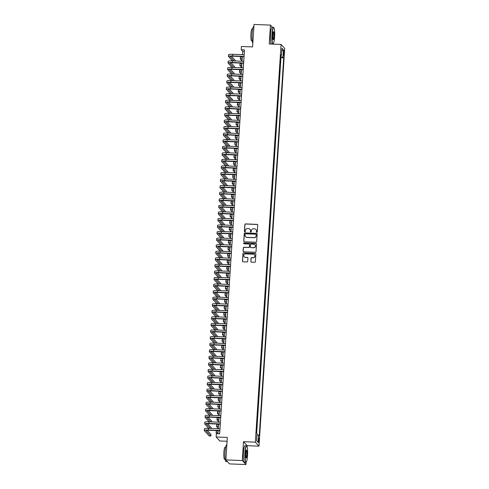 <?xml version="1.0" encoding="UTF-8"?>
<svg xmlns="http://www.w3.org/2000/svg" width="489" height="489" viewBox="0 0 489 489"><rect width="100%" height="100%" fill="white"/><g stroke="black" fill="none" stroke-linecap="round" stroke-linejoin="round"><path stroke-width="0.73" d="M256.817 232.318A0.458 0.446 -42.4 0 0 257.3 231.884L257.74 225.038A0.654 0.636 -42.4 0 0 257.135 224.372L245.533 223.907A0.654 0.636 -42.4 0 0 244.842 224.524L244.402 231.37A0.458 0.446 -42.4 0 0 244.824 231.841A0.458 0.446 -42.4 0 0 245.307 231.407L245.362 230.521A2.09 2.042 -42.4 0 1 247.556 228.54L248.528 228.583A2.09 2.042 -42.4 0 1 250.454 230.722L250.399 231.609A0.458 0.446 -42.4 0 0 250.82 232.079A0.458 0.446 -42.4 0 0 251.303 231.645L251.358 230.759A2.09 2.042 -42.4 0 1 253.553 228.779L254.524 228.821A2.09 2.042 -42.4 0 1 256.45 230.961L256.395 231.847A0.458 0.446 -42.4 0 0 256.817 232.318M259.091 440.632A2.127 0.336 92.3 0 0 258.858 438.156A2.127 0.336 92.3 0 0 258.461 439.941A2.127 0.336 92.3 0 0 258.693 442.417A2.127 0.336 92.3 0 0 259.091 440.632M250.826 261.481A0.654 0.636 -42.4 0 0 251.432 262.153L254.683 262.281A0.654 0.636 -42.4 0 0 255.374 261.664L255.863 254.06A0.654 0.636 -42.4 0 0 255.258 253.394L243.656 252.929A0.654 0.636 -42.4 0 0 242.966 253.546L242.477 261.15A0.654 0.636 -42.4 0 0 243.082 261.817L247.012 261.976A0.654 0.636 -42.4 0 0 247.697 261.358L247.911 258.106A0.654 0.636 -42.4 0 0 247.306 257.434L245.356 257.355A1.748 1.705 -42.4 0 1 243.913 254.916A1.748 1.705 -42.4 0 1 245.576 253.907L253.223 254.213A1.748 1.705 -42.4 0 1 254.659 256.658A1.748 1.705 -42.4 0 1 252.996 257.66L251.725 257.611A0.654 0.636 -42.4 0 0 251.034 258.229L250.924 261.591A0.654 0.636 -42.4 0 0 251.04 262M272.501 27.341L270.46 25.104L254.042 24.45L252.587 46.926L241.419 46.486L241.205 49.762L244.488 49.896L219.665 433.822L216.376 433.694L216.169 436.977L219.818 440.974L227.085 441.261M247.116 446.628L247.177 445.681L243.522 441.683L242.306 460.552L225.881 459.898L227.336 437.423L216.169 436.977M243.522 441.683L255.35 442.154L281.065 44.444L284.72 48.442L258.999 446.151L255.35 442.154M270.46 25.104L269.243 43.973L281.065 44.444M255.979 242.244A0.654 0.636 -42.4 0 0 256.67 241.627L257.159 234.029A0.654 0.636 -42.4 0 0 256.554 233.357L244.952 232.892A0.654 0.636 -42.4 0 0 244.262 233.516L243.773 241.114A0.654 0.636 -42.4 0 0 244.378 241.786L255.979 242.244M256.511 244.042L256.022 251.646A0.654 0.636 -42.4 0 1 255.331 252.263L243.73 251.804A0.654 0.636 -42.4 0 1 243.125 251.132L243.333 247.88A0.654 0.636 -42.4 0 1 244.023 247.263L248.73 247.446A0.654 0.636 -42.4 0 0 249.414 246.829L249.555 244.671A0.654 0.636 -42.4 0 0 248.95 243.999L244.048 243.809A0.458 0.446 -42.4 0 1 243.675 243.167A0.458 0.446 -42.4 0 1 244.109 242.905L255.906 243.375A0.654 0.636 -42.4 0 1 256.511 244.042M242.306 460.552L245.955 464.55L229.53 463.896L225.881 459.898M283.559 52.017L283.461 53.46A2.066 0.324 92.3 0 0 283.687 55.862A2.066 0.324 92.3 0 0 284.072 54.132L284.17 52.69A2.066 0.324 92.3 0 0 283.944 50.294A2.066 0.324 92.3 0 0 283.559 52.017M256.969 434.849L258.559 435.131L259.249 435.888L283.699 57.867L283.003 57.109L280.686 56.693M258.559 435.131L258.094 442.349L256.591 440.705L257.061 433.486L256.37 432.734L280.814 54.707L281.505 55.465L281.97 48.246L283.473 49.89L283.003 57.109M256.67 433.058L280.937 57.757L280.637 57.427M273.143 44.126L273.162 43.814M247.177 445.681L258.999 446.151M245.955 464.55L246.108 462.197M241.205 49.762L242.685 51.388L242.471 54.682M242.348 56.583L242.049 61.247M241.927 63.148L241.627 67.806M241.499 69.707L241.199 74.371M241.077 76.272L240.777 80.936M240.655 82.837L240.35 87.494M240.227 89.395L239.928 94.059M239.806 95.96L239.5 100.624M239.378 102.525L239.078 107.183M238.956 109.084L238.656 113.748M238.528 115.648L238.229 120.312M238.106 122.213L237.807 126.871M237.685 128.772L237.379 133.436M237.257 135.337L236.957 140.001M236.835 141.902L236.529 146.566M236.407 148.46L236.108 153.124M235.985 155.025L235.686 159.689M235.557 161.59L235.258 166.254M235.136 168.149L234.836 172.813M234.714 174.714L234.408 179.377M234.286 181.278L233.986 185.942M233.864 187.843L233.559 192.501M233.436 194.402L233.137 199.066M233.015 200.967L232.709 205.631M232.587 207.532L232.287 212.189M232.165 214.09L231.865 218.754M231.743 220.655L231.438 225.319M231.315 227.22L231.016 231.878M230.894 233.779L230.588 238.443M230.466 240.343L230.166 245.007M230.044 246.908L229.738 251.566M229.616 253.467L229.317 258.131M229.194 260.032L228.895 264.696M228.766 266.597L228.467 271.261M228.345 273.155L228.045 277.819M227.923 279.72L227.617 284.384M227.495 286.285L227.196 290.949M227.073 292.844L226.768 297.508M226.645 299.409L226.346 304.072M226.224 305.973L225.924 310.637M225.796 312.538L225.496 317.196M225.374 319.097L225.074 323.761M224.952 325.662L224.647 330.326M224.524 332.227L224.225 336.884M224.103 338.785L223.797 343.449M223.675 345.35L223.375 350.014M223.253 351.915L222.953 356.573M222.825 358.474L222.526 363.138M222.403 365.038L222.104 369.702M221.982 371.603L221.676 376.261M221.554 378.162L221.254 382.826M221.132 384.727L220.826 389.391M220.704 391.292L220.405 395.956M220.282 397.85L219.983 402.514M219.854 404.415L219.555 409.079M219.433 410.98L219.133 415.644M219.011 417.539L218.705 422.203M218.583 424.104L218.283 428.767M218.161 430.668L217.96 433.755M244.39 51.455L242.685 51.388M280.937 57.757L283.699 57.867M280.759 55.575L281.505 55.465M281.792 50.984L283.473 49.89M258.094 442.349L256.597 440.687M256.56 232.226A0.458 0.446 -42.4 0 1 256.493 231.957L256.554 231.071A2.09 2.042 -42.4 0 0 255.979 229.524M249.983 229.286A2.09 2.042 -42.4 0 1 250.557 230.832L250.496 231.719A0.458 0.446 -42.4 0 0 250.564 231.988M257.624 224.628A0.654 0.636 -42.4 0 0 257.238 224.482L245.631 224.017A0.654 0.636 -42.4 0 0 244.946 224.634L244.5 231.48A0.458 0.446 -42.4 0 0 244.567 231.749M257.043 233.62A0.654 0.636 -42.4 0 0 256.658 233.467L245.05 233.002A0.654 0.636 -42.4 0 0 244.359 233.62L243.87 241.224A0.654 0.636 -42.4 0 0 243.987 241.633M256.212 234.702A0.458 0.446 -42.4 0 0 255.79 234.231L245.6 233.828A0.458 0.446 -42.4 0 0 245.117 234.255L245.062 235.191A2.09 2.042 -42.4 0 0 246.988 237.336L253.956 237.611A2.09 2.042 -42.4 0 0 256.15 235.637L256.309 234.806A0.458 0.446 -42.4 0 0 256.144 234.433M245.631 236.737A2.09 2.042 -42.4 0 0 247.092 237.446L246.988 237.336M256.309 234.806L256.248 235.741A2.09 2.042 -42.4 0 1 254.054 237.721L247.092 237.446M249.439 244.262A0.654 0.636 -42.4 0 1 249.653 244.781L249.512 246.939A0.654 0.636 -42.4 0 1 248.828 247.556L244.121 247.367A0.654 0.636 -42.4 0 0 243.43 247.984L243.222 251.242A0.654 0.636 -42.4 0 0 243.339 251.652M256.395 243.632A0.654 0.636 -42.4 0 0 256.01 243.485L244.207 243.015A0.458 0.446 -42.4 0 0 243.797 243.711M253.614 247.642A1.748 1.705 -42.4 0 0 255.013 244.738A1.748 1.705 -42.4 0 0 253.834 244.194L251.144 244.09A0.654 0.636 -42.4 0 0 250.46 244.708L250.319 246.866A0.654 0.636 -42.4 0 0 250.918 247.538L253.712 247.752A1.748 1.705 -42.4 0 0 255.062 244.793M250.533 247.385A0.654 0.636 -42.4 0 0 251.022 247.642L250.918 247.538M253.712 247.752L251.022 247.642M254.445 254.812A1.748 1.705 -42.4 0 1 253.094 257.77L251.823 257.715A0.654 0.636 -42.4 0 0 251.138 258.339L250.924 261.591M244.225 256.866A1.748 1.705 -42.4 0 0 245.454 257.465L245.356 257.355M247.795 257.697A0.654 0.636 -42.4 0 0 247.403 257.544L245.454 257.465M255.747 253.65A0.654 0.636 -42.4 0 0 255.362 253.498L243.754 253.039A0.654 0.636 -42.4 0 0 243.064 253.657L242.575 261.254A0.654 0.636 -42.4 0 0 242.691 261.664M242.202 58.918A3.325 0.513 -176.3 0 0 241.963 59.09A3.325 0.513 -176.3 0 0 242 59.169L242.171 59.358M242.067 60.978L240.356 59.108A4.994 0.77 3.7 0 1 240.301 58.98A4.994 0.77 3.7 0 1 242.226 58.497M240.301 58.98L240.405 57.341A4.994 0.77 3.7 0 1 242.33 56.858M232.464 60.862L228.528 56.553A4.994 0.77 3.7 0 1 228.473 56.424L228.577 54.786A4.994 0.77 3.7 0 1 232.819 54.297L244.176 54.75M228.473 56.424A4.994 0.77 3.7 0 1 232.715 55.935L244.072 56.388M244.054 56.651L232.96 56.211A3.325 0.513 -176.3 0 0 230.136 56.535A3.325 0.513 -176.3 0 0 230.172 56.62L234.109 60.929M235.117 60.966L235.154 60.318L231.407 56.217M274.58 37.017A8.124 1.271 92.3 0 0 273.901 27.696A8.124 1.271 92.3 0 0 272.177 34.383A8.124 1.271 92.3 0 0 273.259 43.723A8.124 1.271 92.3 0 0 274.58 37.017M273.259 43.723L273.058 43.912A8.319 1.302 -87.7 0 1 272.85 44.004A8.319 1.302 -87.7 0 1 271.945 34.34A8.319 1.302 -87.7 0 1 273.51 27.378A8.319 1.302 -87.7 0 1 273.712 27.494L273.901 27.696M273.981 36.357A4.059 0.636 -87.7 0 1 273.119 39.701A4.059 0.636 -87.7 0 1 272.776 35.043A4.059 0.636 -87.7 0 1 273.437 31.693A4.059 0.636 -87.7 0 1 273.981 36.357M273.027 39.548A3.863 0.605 92.3 0 0 273.754 36.32A3.863 0.605 92.3 0 0 273.333 31.834M252.831 43.124A8.319 1.302 -87.7 0 1 252.11 33.552A8.319 1.302 -87.7 0 1 253.675 26.589L253.901 26.595M252.202 40.85L251.59 40.825A5.99 0.935 -87.7 0 1 250.943 33.869A5.99 0.935 -87.7 0 1 252.067 28.857L252.679 28.882M272.85 44.004L271.407 43.949A8.319 1.302 -87.7 0 1 270.503 34.285A8.319 1.302 -87.7 0 1 272.067 27.323L273.51 27.378M247.526 455.406A8.124 1.271 92.3 0 0 246.841 446.078A8.124 1.271 92.3 0 0 245.117 452.765A8.124 1.271 92.3 0 0 246.205 462.105A8.124 1.271 92.3 0 0 247.526 455.406M246.205 462.105L246.004 462.294A8.319 1.302 -87.7 0 1 245.796 462.392A8.319 1.302 -87.7 0 1 244.891 452.728A8.319 1.302 -87.7 0 1 246.456 445.76A8.319 1.302 -87.7 0 1 246.658 445.876L246.841 446.078M246.927 454.746A4.059 0.636 -87.7 0 1 246.065 458.089A4.059 0.636 -87.7 0 1 245.722 453.425A4.059 0.636 -87.7 0 1 246.383 450.076A4.059 0.636 -87.7 0 1 246.927 454.746M245.973 457.936A3.863 0.605 92.3 0 0 246.701 454.703A3.863 0.605 92.3 0 0 246.279 450.222M227.489 461.659L225.955 461.598A8.319 1.302 -87.7 0 1 225.056 451.934A8.319 1.302 -87.7 0 1 226.621 444.972L226.847 444.984M225.148 459.238L224.537 459.214A5.99 0.935 -87.7 0 1 223.889 452.252A5.99 0.935 -87.7 0 1 225.013 447.239L225.625 447.264M245.796 462.392L244.347 462.331A8.319 1.302 -87.7 0 1 243.449 452.667A8.319 1.302 -87.7 0 1 245.013 445.705L246.456 445.76M241.774 65.477A3.325 0.513 -176.3 0 0 241.535 65.648A3.325 0.513 -176.3 0 0 241.572 65.734L241.743 65.923M241.639 67.543L239.934 65.667A4.994 0.77 3.7 0 1 239.879 65.544A4.994 0.77 3.7 0 1 241.804 65.061M239.879 65.544L239.983 63.9A4.994 0.77 3.7 0 1 241.908 63.423M241.352 72.042A3.325 0.513 -176.3 0 0 241.114 72.213A3.325 0.513 -176.3 0 0 241.15 72.299L241.321 72.488M241.218 74.102L239.506 72.231A4.994 0.77 3.7 0 1 239.451 72.103A4.994 0.77 3.7 0 1 241.377 71.626M239.451 72.103L239.555 70.465A4.994 0.77 3.7 0 1 241.487 69.982M240.924 78.607A3.325 0.513 -176.3 0 0 240.686 78.778A3.325 0.513 -176.3 0 0 240.722 78.857L240.9 79.047M240.796 80.667L239.084 78.796A4.994 0.77 3.7 0 1 239.029 78.668A4.994 0.77 3.7 0 1 240.955 78.191M239.029 78.668L239.133 77.03A4.994 0.77 3.7 0 1 241.059 76.547M240.502 85.165A3.325 0.513 -176.3 0 0 240.264 85.337A3.325 0.513 -176.3 0 0 240.301 85.422L240.472 85.612M240.368 87.231L238.656 85.355A4.994 0.77 3.7 0 1 238.601 85.233A4.994 0.77 3.7 0 1 240.527 84.75M238.601 85.233L238.711 83.588A4.994 0.77 3.7 0 1 240.637 83.112M232.043 67.427L228.106 63.118A4.994 0.77 3.7 0 1 228.051 62.989L228.155 61.351A4.994 0.77 3.7 0 1 232.397 60.862L243.754 61.314M228.051 62.989A4.994 0.77 3.7 0 1 232.293 62.5L243.644 62.953M243.632 63.215L232.538 62.769A3.325 0.513 -176.3 0 0 229.708 63.099A3.325 0.513 -176.3 0 0 229.744 63.179L233.681 67.494M234.689 67.531L234.732 66.883L230.979 62.775M231.615 73.992L227.678 69.676A4.994 0.77 3.7 0 1 227.623 69.554L227.727 67.91A4.994 0.77 3.7 0 1 231.969 67.421L243.326 67.873M227.623 69.554A4.994 0.77 3.7 0 1 231.865 69.065L243.222 69.517M243.204 69.774L232.11 69.334A3.325 0.513 -176.3 0 0 229.286 69.658A3.325 0.513 -176.3 0 0 229.323 69.744L233.259 74.053M234.268 74.096L234.31 73.448L230.557 69.34M231.193 80.551L227.257 76.241A4.994 0.77 3.7 0 1 227.202 76.113L227.306 74.475A4.994 0.77 3.7 0 1 231.548 73.986L242.905 74.438M227.202 76.113A4.994 0.77 3.7 0 1 231.444 75.63L242.795 76.082M242.782 76.339L231.688 75.899A3.325 0.513 -176.3 0 0 228.858 76.223A3.325 0.513 -176.3 0 0 228.895 76.308L232.837 80.618M233.84 80.661L233.883 80.007L230.136 75.905M230.765 87.115L226.829 82.806A4.994 0.77 3.7 0 1 226.774 82.678L226.884 81.04A4.994 0.77 3.7 0 1 231.126 80.551L242.477 81.003M226.774 82.678A4.994 0.77 3.7 0 1 231.016 82.189L242.373 82.641M242.355 82.904L231.266 82.458A3.325 0.513 -176.3 0 0 228.436 82.788A3.325 0.513 -176.3 0 0 228.473 82.867L232.409 87.183M233.418 87.219L233.461 86.571L229.708 82.464M240.075 91.73A3.325 0.513 -176.3 0 0 239.836 91.901A3.325 0.513 -176.3 0 0 239.873 91.987L240.05 92.177M239.946 93.79L238.235 91.92A4.994 0.77 3.7 0 1 238.18 91.798A4.994 0.77 3.7 0 1 240.105 91.315M238.18 91.798L238.284 90.153A4.994 0.77 3.7 0 1 240.209 89.67M230.343 93.68L226.407 89.365A4.994 0.77 3.7 0 1 226.352 89.242L226.456 87.598A4.994 0.77 3.7 0 1 230.698 87.109L242.055 87.562M226.352 89.242A4.994 0.77 3.7 0 1 230.594 88.753L241.951 89.206M241.933 89.463L230.839 89.022A3.325 0.513 -176.3 0 0 228.015 89.346A3.325 0.513 -176.3 0 0 228.051 89.432L231.988 93.741M232.99 93.784L233.033 93.136L229.286 89.029M239.653 98.295A3.325 0.513 -176.3 0 0 239.414 98.466A3.325 0.513 -176.3 0 0 239.451 98.552L239.622 98.735M239.518 100.355L237.807 98.485A4.994 0.77 3.7 0 1 237.752 98.356A4.994 0.77 3.7 0 1 239.677 97.879M237.752 98.356L237.862 96.718A4.994 0.77 3.7 0 1 239.787 96.235M229.922 100.239L225.979 95.93A4.994 0.77 3.7 0 1 225.924 95.801L226.034 94.163A4.994 0.77 3.7 0 1 230.276 93.674L241.627 94.126M225.924 95.801A4.994 0.77 3.7 0 1 230.166 95.318L241.523 95.771M241.505 96.027L230.417 95.587A3.325 0.513 -176.3 0 0 227.587 95.911A3.325 0.513 -176.3 0 0 227.623 95.997L231.56 100.306M232.568 100.349L232.611 99.695L228.858 95.593M239.231 104.854A3.325 0.513 -176.3 0 0 238.993 105.025A3.325 0.513 -176.3 0 0 239.029 105.111L239.2 105.3M239.097 106.92L237.385 105.043A4.994 0.77 3.7 0 1 237.33 104.921A4.994 0.77 3.7 0 1 239.255 104.438M237.33 104.921L237.434 103.277A4.994 0.77 3.7 0 1 239.359 102.8M229.494 106.804L225.557 102.494A4.994 0.77 3.7 0 1 225.502 102.366L225.606 100.728A4.994 0.77 3.7 0 1 229.848 100.239L241.205 100.691M225.502 102.366A4.994 0.77 3.7 0 1 229.744 101.877L241.101 102.329M241.083 102.592L229.989 102.146A3.325 0.513 -176.3 0 0 227.165 102.476A3.325 0.513 -176.3 0 0 227.202 102.556L231.138 106.871M232.147 106.908L232.183 106.26L228.436 102.152M238.803 111.419A3.325 0.513 -176.3 0 0 238.565 111.59A3.325 0.513 -176.3 0 0 238.601 111.675L238.773 111.865M238.669 113.485L236.963 111.608A4.994 0.77 3.7 0 1 236.908 111.486A4.994 0.77 3.7 0 1 238.834 111.003M236.908 111.486L237.012 109.842A4.994 0.77 3.7 0 1 238.938 109.365M229.072 113.369L225.136 109.053A4.994 0.77 3.7 0 1 225.081 108.931L225.184 107.287A4.994 0.77 3.7 0 1 229.427 106.804L240.784 107.256M225.081 108.931A4.994 0.77 3.7 0 1 229.317 108.442L240.674 108.894M240.661 109.151L229.567 108.711A3.325 0.513 -176.3 0 0 226.737 109.035A3.325 0.513 -176.3 0 0 226.774 109.12L230.71 113.43M231.719 113.472L231.762 112.825L228.008 108.717M238.381 117.983A3.325 0.513 -176.3 0 0 238.143 118.155A3.325 0.513 -176.3 0 0 238.18 118.24L238.351 118.424M238.247 120.043L236.535 118.173A4.994 0.77 3.7 0 1 236.48 118.045A4.994 0.77 3.7 0 1 238.406 117.568M236.48 118.045L236.584 116.406A4.994 0.77 3.7 0 1 238.51 115.924M228.644 119.927L224.708 115.618A4.994 0.77 3.7 0 1 224.653 115.496L224.757 113.851A4.994 0.77 3.7 0 1 228.999 113.362L240.356 113.815M224.653 115.496A4.994 0.77 3.7 0 1 228.895 115.007L240.252 115.459M240.233 115.716L229.139 115.276A3.325 0.513 -176.3 0 0 226.315 115.6A3.325 0.513 -176.3 0 0 226.352 115.685L230.288 119.994M231.297 120.037L231.34 119.383L227.587 115.282M237.954 124.542A3.325 0.513 -176.3 0 0 237.715 124.719A3.325 0.513 -176.3 0 0 237.752 124.799L237.929 124.988M237.819 126.608L236.114 124.738A4.994 0.77 3.7 0 1 236.059 124.609A4.994 0.77 3.7 0 1 237.984 124.127M236.059 124.609L236.163 122.971A4.994 0.77 3.7 0 1 238.088 122.488M228.222 126.492L224.286 122.183A4.994 0.77 3.7 0 1 224.231 122.054L224.335 120.416A4.994 0.77 3.7 0 1 228.577 119.927L239.934 120.38M224.231 122.054A4.994 0.77 3.7 0 1 228.473 121.565L239.824 122.018M239.812 122.281L228.718 121.84A3.325 0.513 -176.3 0 0 225.887 122.164A3.325 0.513 -176.3 0 0 225.924 122.244L229.867 126.559M230.869 126.596L230.912 125.948L227.165 121.84M237.532 131.107A3.325 0.513 -176.3 0 0 237.293 131.278A3.325 0.513 -176.3 0 0 237.33 131.364L237.501 131.553M237.397 133.173L235.686 131.297A4.994 0.77 3.7 0 1 235.631 131.174A4.994 0.77 3.7 0 1 237.556 130.691M235.631 131.174L235.741 129.53A4.994 0.77 3.7 0 1 237.666 129.053M227.795 133.057L223.858 128.741A4.994 0.77 3.7 0 1 223.803 128.619L223.913 126.975A4.994 0.77 3.7 0 1 228.155 126.492L239.506 126.944M223.803 128.619A4.994 0.77 3.7 0 1 228.045 128.13L239.402 128.583M239.384 128.839L228.296 128.399A3.325 0.513 -176.3 0 0 225.466 128.723A3.325 0.513 -176.3 0 0 225.502 128.809L229.439 133.118M230.447 133.161L230.49 132.513L226.737 128.405M237.104 137.672A3.325 0.513 -176.3 0 0 236.865 137.843A3.325 0.513 -176.3 0 0 236.902 137.929L237.079 138.118M236.976 139.732L235.264 137.861A4.994 0.77 3.7 0 1 235.209 137.733A4.994 0.77 3.7 0 1 237.134 137.256M235.209 137.733L235.313 136.095A4.994 0.77 3.7 0 1 237.238 135.612M227.373 139.616L223.436 135.306A4.994 0.77 3.7 0 1 223.381 135.184L223.485 133.54A4.994 0.77 3.7 0 1 227.727 133.051L239.084 133.503M223.381 135.184A4.994 0.77 3.7 0 1 227.623 134.695L238.98 135.147M238.962 135.404L227.868 134.964A3.325 0.513 -176.3 0 0 225.038 135.288A3.325 0.513 -176.3 0 0 225.074 135.374L229.017 139.683M230.019 139.726L230.062 139.078L226.315 134.97M236.682 144.237A3.325 0.513 -176.3 0 0 236.444 144.408A3.325 0.513 -176.3 0 0 236.48 144.487L236.652 144.677M236.548 146.297L234.836 144.426A4.994 0.77 3.7 0 1 234.781 144.298A4.994 0.77 3.7 0 1 236.707 143.815M234.781 144.298L234.891 142.66A4.994 0.77 3.7 0 1 236.817 142.177M226.951 146.18L223.008 141.871A4.994 0.77 3.7 0 1 222.953 141.743L223.063 140.105A4.994 0.77 3.7 0 1 227.306 139.616L238.656 140.068M222.953 141.743A4.994 0.77 3.7 0 1 227.196 141.254L238.553 141.706M238.534 141.969L227.446 141.529A3.325 0.513 -176.3 0 0 224.616 141.853A3.325 0.513 -176.3 0 0 224.653 141.938L228.589 146.248M229.598 146.284L229.641 145.636L225.887 141.535M236.26 150.795A3.325 0.513 -176.3 0 0 236.022 150.967A3.325 0.513 -176.3 0 0 236.059 151.052L236.23 151.242M236.126 152.861L234.414 150.985A4.994 0.77 3.7 0 1 234.359 150.863A4.994 0.77 3.7 0 1 236.285 150.38M234.359 150.863L234.463 149.218A4.994 0.77 3.7 0 1 236.389 148.742M226.523 152.745L222.587 148.436A4.994 0.77 3.7 0 1 222.532 148.308L222.636 146.669A4.994 0.77 3.7 0 1 226.878 146.18L238.235 146.633M222.532 148.308A4.994 0.77 3.7 0 1 226.774 147.819L238.131 148.271M238.112 148.534L227.018 148.088A3.325 0.513 -176.3 0 0 224.194 148.418A3.325 0.513 -176.3 0 0 224.231 148.497L228.167 152.806M229.176 152.849L229.213 152.201L225.466 148.094M235.832 157.36A3.325 0.513 -176.3 0 0 235.594 157.531A3.325 0.513 -176.3 0 0 235.631 157.617L235.802 157.806M235.698 159.42L233.986 157.55A4.994 0.77 3.7 0 1 233.931 157.421A4.994 0.77 3.7 0 1 235.863 156.945M233.931 157.421L234.042 155.783A4.994 0.77 3.7 0 1 235.967 155.3M226.101 159.304L222.165 154.995A4.994 0.77 3.7 0 1 222.11 154.872L222.214 153.228A4.994 0.77 3.7 0 1 226.456 152.739L237.813 153.191M222.11 154.872A4.994 0.77 3.7 0 1 226.346 154.383L237.703 154.836M237.691 155.092L226.596 154.652A3.325 0.513 -176.3 0 0 223.766 154.976A3.325 0.513 -176.3 0 0 223.803 155.062L227.74 159.371M228.748 159.414L228.791 158.766L225.038 154.658M235.411 163.925A3.325 0.513 -176.3 0 0 235.172 164.096A3.325 0.513 -176.3 0 0 235.209 164.176L235.38 164.365M235.276 165.985L233.565 164.115A4.994 0.77 3.7 0 1 233.51 163.986A4.994 0.77 3.7 0 1 235.435 163.503M233.51 163.986L233.614 162.348A4.994 0.77 3.7 0 1 235.539 161.865M225.673 165.869L221.737 161.559A4.994 0.77 3.7 0 1 221.682 161.431L221.786 159.793A4.994 0.77 3.7 0 1 226.028 159.304L237.385 159.756M221.682 161.431A4.994 0.77 3.7 0 1 225.924 160.942L237.281 161.394M237.263 161.657L226.169 161.217A3.325 0.513 -176.3 0 0 223.345 161.541A3.325 0.513 -176.3 0 0 223.381 161.627L227.318 165.936M228.326 165.973L228.369 165.325L224.616 161.223M234.983 170.484A3.325 0.513 -176.3 0 0 234.744 170.655A3.325 0.513 -176.3 0 0 234.781 170.74L234.958 170.93M234.848 172.55L233.143 170.673A4.994 0.77 3.7 0 1 233.088 170.551A4.994 0.77 3.7 0 1 235.013 170.068M233.088 170.551L233.192 168.907A4.994 0.77 3.7 0 1 235.117 168.43M225.252 172.434L221.315 168.124A4.994 0.77 3.7 0 1 221.26 167.996L221.364 166.358A4.994 0.77 3.7 0 1 225.606 165.869L236.963 166.321M221.26 167.996A4.994 0.77 3.7 0 1 225.502 167.507L236.853 167.959M236.841 168.222L225.747 167.776A3.325 0.513 -176.3 0 0 222.917 168.106A3.325 0.513 -176.3 0 0 222.953 168.185L226.896 172.501M227.898 172.538L227.941 171.89L224.194 167.782M234.561 177.049A3.325 0.513 -176.3 0 0 234.323 177.22A3.325 0.513 -176.3 0 0 234.359 177.305L234.531 177.495M234.427 179.108L232.715 177.238A4.994 0.77 3.7 0 1 232.66 177.11A4.994 0.77 3.7 0 1 234.586 176.633M232.66 177.11L232.77 175.472A4.994 0.77 3.7 0 1 234.696 174.989M224.824 178.998L220.887 174.683A4.994 0.77 3.7 0 1 220.832 174.561L220.942 172.917A4.994 0.77 3.7 0 1 225.184 172.428L236.535 172.88M220.832 174.561A4.994 0.77 3.7 0 1 225.074 174.072L236.431 174.524M236.413 174.781L225.325 174.341A3.325 0.513 -176.3 0 0 222.495 174.665A3.325 0.513 -176.3 0 0 222.532 174.75L226.468 179.06M227.477 179.102L227.519 178.454L223.766 174.347M234.133 183.613A3.325 0.513 -176.3 0 0 233.895 183.785A3.325 0.513 -176.3 0 0 233.931 183.864L234.109 184.053M234.005 185.673L232.293 183.803A4.994 0.77 3.7 0 1 232.238 183.675A4.994 0.77 3.7 0 1 234.164 183.192M232.238 183.675L232.342 182.036A4.994 0.77 3.7 0 1 234.268 181.553M224.402 185.557L220.466 181.248A4.994 0.77 3.7 0 1 220.411 181.119L220.515 179.481A4.994 0.77 3.7 0 1 224.757 178.992L236.114 179.445M220.411 181.119A4.994 0.77 3.7 0 1 224.653 180.63L236.01 181.083M235.991 181.346L224.897 180.906A3.325 0.513 -176.3 0 0 222.067 181.23A3.325 0.513 -176.3 0 0 222.104 181.315L226.046 185.624M227.049 185.661L227.092 185.013L223.345 180.912M233.711 190.172A3.325 0.513 -176.3 0 0 233.473 190.343A3.325 0.513 -176.3 0 0 233.51 190.429L233.681 190.618M233.577 192.238L231.865 190.362A4.994 0.77 3.7 0 1 231.81 190.239A4.994 0.77 3.7 0 1 233.736 189.756M231.81 190.239L231.92 188.595A4.994 0.77 3.7 0 1 233.846 188.118M223.98 192.122L220.038 187.813A4.994 0.77 3.7 0 1 219.983 187.684L220.093 186.046A4.994 0.77 3.7 0 1 224.335 185.557L235.686 186.009M219.983 187.684A4.994 0.77 3.7 0 1 224.225 187.195L235.582 187.648M235.564 187.91L224.475 187.464A3.325 0.513 -176.3 0 0 221.645 187.794A3.325 0.513 -176.3 0 0 221.682 187.874L225.618 192.189M226.627 192.226L226.67 191.578L222.917 187.47M233.29 196.737A3.325 0.513 -176.3 0 0 233.051 196.908A3.325 0.513 -176.3 0 0 233.088 196.994L233.259 197.183M233.155 198.797L231.444 196.926A4.994 0.77 3.7 0 1 231.389 196.798A4.994 0.77 3.7 0 1 233.314 196.321M231.389 196.798L231.493 195.16A4.994 0.77 3.7 0 1 233.418 194.677M223.552 198.687L219.616 194.371A4.994 0.77 3.7 0 1 219.561 194.249L219.665 192.605A4.994 0.77 3.7 0 1 223.907 192.116L235.264 192.568M219.561 194.249A4.994 0.77 3.7 0 1 223.803 193.76L235.16 194.212M235.142 194.469L224.048 194.029A3.325 0.513 -176.3 0 0 221.224 194.353A3.325 0.513 -176.3 0 0 221.26 194.439L225.197 198.748M226.205 198.791L226.242 198.143L222.495 194.035M232.862 203.302A3.325 0.513 -176.3 0 0 232.623 203.473A3.325 0.513 -176.3 0 0 232.66 203.552L232.831 203.742M232.727 205.362L231.016 203.491A4.994 0.77 3.7 0 1 230.961 203.363A4.994 0.77 3.7 0 1 232.892 202.886M230.961 203.363L231.071 201.725A4.994 0.77 3.7 0 1 232.996 201.242M223.131 205.246L219.188 200.936A4.994 0.77 3.7 0 1 219.133 200.808L219.243 199.17A4.994 0.77 3.7 0 1 223.485 198.681L234.842 199.133M219.133 200.808A4.994 0.77 3.7 0 1 223.375 200.325L234.732 200.777M234.714 201.034L223.626 200.594A3.325 0.513 -176.3 0 0 220.796 200.918A3.325 0.513 -176.3 0 0 220.832 201.003L224.769 205.313M225.777 205.356L225.82 204.702L222.067 200.6M232.44 209.86A3.325 0.513 -176.3 0 0 232.202 210.032A3.325 0.513 -176.3 0 0 232.238 210.117L232.409 210.307M232.306 211.926L230.594 210.05A4.994 0.77 3.7 0 1 230.539 209.928A4.994 0.77 3.7 0 1 232.464 209.445M230.539 209.928L230.643 208.283A4.994 0.77 3.7 0 1 232.568 207.807M222.703 211.81L218.766 207.501A4.994 0.77 3.7 0 1 218.711 207.373L218.815 205.735A4.994 0.77 3.7 0 1 223.057 205.246L234.414 205.698M218.711 207.373A4.994 0.77 3.7 0 1 222.953 206.884L234.31 207.336M234.292 207.599L223.198 207.153A3.325 0.513 -176.3 0 0 220.374 207.483A3.325 0.513 -176.3 0 0 220.411 207.562L224.347 211.878M225.356 211.914L225.398 211.266L221.645 207.159M232.012 216.425A3.325 0.513 -176.3 0 0 231.774 216.596A3.325 0.513 -176.3 0 0 231.81 216.682L231.988 216.871M231.878 218.485L230.172 216.615A4.994 0.77 3.7 0 1 230.117 216.493A4.994 0.77 3.7 0 1 232.043 216.01M230.117 216.493L230.221 214.848A4.994 0.77 3.7 0 1 232.147 214.365M222.281 218.375L218.345 214.06A4.994 0.77 3.7 0 1 218.29 213.938L218.394 212.293A4.994 0.77 3.7 0 1 222.636 211.804L233.993 212.257M218.29 213.938A4.994 0.77 3.7 0 1 222.532 213.448L233.883 213.901M233.87 214.158L222.776 213.717A3.325 0.513 -176.3 0 0 219.946 214.041A3.325 0.513 -176.3 0 0 219.983 214.127L223.919 218.436M224.928 218.479L224.971 217.831L221.224 213.724M231.59 222.99A3.325 0.513 -176.3 0 0 231.352 223.161A3.325 0.513 -176.3 0 0 231.389 223.247L231.56 223.43M231.456 225.05L229.744 223.18A4.994 0.77 3.7 0 1 229.689 223.051A4.994 0.77 3.7 0 1 231.615 222.574M229.689 223.051L229.799 221.413A4.994 0.77 3.7 0 1 231.725 220.93M221.853 224.934L217.917 220.625A4.994 0.77 3.7 0 1 217.862 220.496L217.972 218.858A4.994 0.77 3.7 0 1 222.208 218.369L233.565 218.821M217.862 220.496A4.994 0.77 3.7 0 1 222.104 220.013L233.461 220.466M233.442 220.722L222.348 220.282A3.325 0.513 -176.3 0 0 219.524 220.606A3.325 0.513 -176.3 0 0 219.561 220.692L223.497 225.001M224.506 225.044L224.549 224.39L220.796 220.288M231.163 229.549A3.325 0.513 -176.3 0 0 230.924 229.72A3.325 0.513 -176.3 0 0 230.961 229.806L231.138 229.995M231.034 231.615L229.323 229.738A4.994 0.77 3.7 0 1 229.268 229.616A4.994 0.77 3.7 0 1 231.193 229.133M229.268 229.616L229.372 227.972A4.994 0.77 3.7 0 1 231.297 227.495M221.431 231.499L217.495 227.189A4.994 0.77 3.7 0 1 217.44 227.061L217.544 225.423A4.994 0.77 3.7 0 1 221.786 224.934L233.143 225.386M217.44 227.061A4.994 0.77 3.7 0 1 221.682 226.572L233.039 227.024M233.021 227.287L221.927 226.841A3.325 0.513 -176.3 0 0 219.096 227.171A3.325 0.513 -176.3 0 0 219.133 227.251L223.076 231.566M224.078 231.603L224.121 230.955L220.374 226.847M230.741 236.114A3.325 0.513 -176.3 0 0 230.502 236.285A3.325 0.513 -176.3 0 0 230.539 236.37L230.71 236.56M230.606 238.18L228.895 236.303A4.994 0.77 3.7 0 1 228.84 236.181A4.994 0.77 3.7 0 1 230.765 235.698M228.84 236.181L228.95 234.537A4.994 0.77 3.7 0 1 230.875 234.06M221.01 238.064L217.067 233.748A4.994 0.77 3.7 0 1 217.012 233.626L217.122 231.982A4.994 0.77 3.7 0 1 221.364 231.499L232.715 231.951M217.012 233.626A4.994 0.77 3.7 0 1 221.254 233.137L232.611 233.589M232.593 233.846L221.505 233.406A3.325 0.513 -176.3 0 0 218.675 233.73A3.325 0.513 -176.3 0 0 218.711 233.815L222.648 238.125M223.656 238.167L223.699 237.52L219.946 233.412M230.319 242.678A3.325 0.513 -176.3 0 0 230.081 242.85A3.325 0.513 -176.3 0 0 230.117 242.935L230.288 243.119M230.185 244.738L228.473 242.868A4.994 0.77 3.7 0 1 228.418 242.74A4.994 0.77 3.7 0 1 230.343 242.263M228.418 242.74L228.522 241.101A4.994 0.77 3.7 0 1 230.447 240.619M220.582 244.622L216.645 240.313A4.994 0.77 3.7 0 1 216.59 240.191L216.694 238.546A4.994 0.77 3.7 0 1 220.936 238.057L232.293 238.51M216.59 240.191A4.994 0.77 3.7 0 1 220.832 239.702L232.189 240.154M232.171 240.411L221.077 239.971A3.325 0.513 -176.3 0 0 218.253 240.295A3.325 0.513 -176.3 0 0 218.29 240.38L222.226 244.689M223.235 244.732L223.271 244.078L219.524 239.977M229.891 249.237A3.325 0.513 -176.3 0 0 229.653 249.414A3.325 0.513 -176.3 0 0 229.689 249.494L229.861 249.683M229.757 251.303L228.045 249.433A4.994 0.77 3.7 0 1 227.99 249.304A4.994 0.77 3.7 0 1 229.916 248.822M227.99 249.304L228.1 247.666A4.994 0.77 3.7 0 1 230.026 247.183M220.16 251.187L216.217 246.878A4.994 0.77 3.7 0 1 216.162 246.749L216.272 245.111A4.994 0.77 3.7 0 1 220.515 244.622L231.872 245.075M216.162 246.749A4.994 0.77 3.7 0 1 220.405 246.26L231.762 246.713M231.743 246.976L220.655 246.535A3.325 0.513 -176.3 0 0 217.825 246.859A3.325 0.513 -176.3 0 0 217.862 246.939L221.798 251.254M222.807 251.291L222.85 250.643L219.096 246.535M229.469 255.802A3.325 0.513 -176.3 0 0 229.231 255.973A3.325 0.513 -176.3 0 0 229.268 256.059L229.439 256.248M229.335 257.868L227.623 255.992A4.994 0.77 3.7 0 1 227.568 255.869A4.994 0.77 3.7 0 1 229.494 255.386M227.568 255.869L227.672 254.225A4.994 0.77 3.7 0 1 229.598 253.748M219.732 257.752L215.796 253.436A4.994 0.77 3.7 0 1 215.741 253.314L215.845 251.67A4.994 0.77 3.7 0 1 220.087 251.187L231.444 251.639M215.741 253.314A4.994 0.77 3.7 0 1 219.983 252.825L231.34 253.278M231.321 253.534L220.227 253.094A3.325 0.513 -176.3 0 0 217.403 253.418A3.325 0.513 -176.3 0 0 217.44 253.504L221.376 257.813M222.385 257.856L222.428 257.208L218.675 253.1M229.041 262.367A3.325 0.513 -176.3 0 0 228.803 262.538A3.325 0.513 -176.3 0 0 228.84 262.624L229.017 262.813M228.907 264.427L227.202 262.556A4.994 0.77 3.7 0 1 227.147 262.428A4.994 0.77 3.7 0 1 229.072 261.951M227.147 262.428L227.251 260.79A4.994 0.77 3.7 0 1 229.176 260.307M219.31 264.311L215.374 260.001A4.994 0.77 3.7 0 1 215.319 259.879L215.423 258.235A4.994 0.77 3.7 0 1 219.665 257.746L231.022 258.198M215.319 259.879A4.994 0.77 3.7 0 1 219.561 259.39L230.912 259.842M230.9 260.099L219.805 259.659A3.325 0.513 -176.3 0 0 216.975 259.983A3.325 0.513 -176.3 0 0 217.012 260.069L220.949 264.378M221.957 264.421L222 263.773L218.247 259.665M228.62 268.932A3.325 0.513 -176.3 0 0 228.381 269.103A3.325 0.513 -176.3 0 0 228.418 269.182L228.589 269.372M228.485 270.992L226.774 269.121A4.994 0.77 3.7 0 1 226.719 268.993A4.994 0.77 3.7 0 1 228.644 268.51M226.719 268.993L226.829 267.355A4.994 0.77 3.7 0 1 228.754 266.872M218.883 270.875L214.946 266.566A4.994 0.77 3.7 0 1 214.891 266.438L215.001 264.8A4.994 0.77 3.7 0 1 219.237 264.311L230.594 264.763M214.891 266.438A4.994 0.77 3.7 0 1 219.133 265.949L230.49 266.401M230.472 266.664L219.378 266.224A3.325 0.513 -176.3 0 0 216.554 266.548A3.325 0.513 -176.3 0 0 216.59 266.633L220.527 270.943M221.535 270.979L221.578 270.331L217.825 266.23M228.192 275.49A3.325 0.513 -176.3 0 0 227.953 275.662A3.325 0.513 -176.3 0 0 227.99 275.747L228.167 275.937M228.063 277.556L226.352 275.68A4.994 0.77 3.7 0 1 226.297 275.558A4.994 0.77 3.7 0 1 228.222 275.075M226.297 275.558L226.401 273.913A4.994 0.77 3.7 0 1 228.326 273.437M218.461 277.44L214.524 273.131A4.994 0.77 3.7 0 1 214.469 273.003L214.573 271.364A4.994 0.77 3.7 0 1 218.815 270.875L230.172 271.328M214.469 273.003A4.994 0.77 3.7 0 1 218.711 272.514L230.062 272.966M230.05 273.229L218.956 272.783A3.325 0.513 -176.3 0 0 216.126 273.106A3.325 0.513 -176.3 0 0 216.162 273.192L220.105 277.501M221.107 277.544L221.15 276.896L217.403 272.789M227.77 282.055A3.325 0.513 -176.3 0 0 227.532 282.226A3.325 0.513 -176.3 0 0 227.568 282.312L227.74 282.501M227.636 284.115L225.924 282.245A4.994 0.77 3.7 0 1 225.869 282.116A4.994 0.77 3.7 0 1 227.795 281.64M225.869 282.116L225.979 280.478A4.994 0.77 3.7 0 1 227.905 279.995M218.039 283.999L214.096 279.69A4.994 0.77 3.7 0 1 214.041 279.567L214.151 277.923A4.994 0.77 3.7 0 1 218.394 277.434L229.744 277.886M214.041 279.567A4.994 0.77 3.7 0 1 218.283 279.078L229.641 279.531M229.622 279.787L218.534 279.347A3.325 0.513 -176.3 0 0 215.704 279.671A3.325 0.513 -176.3 0 0 215.741 279.757L219.677 284.066M220.686 284.109L220.728 283.461L216.975 279.353M227.342 288.62A3.325 0.513 -176.3 0 0 227.11 288.791A3.325 0.513 -176.3 0 0 227.147 288.871L227.318 289.06M227.214 290.68L225.502 288.81A4.994 0.77 3.7 0 1 225.447 288.681A4.994 0.77 3.7 0 1 227.373 288.198M225.447 288.681L225.551 287.043A4.994 0.77 3.7 0 1 227.477 286.56M217.611 290.564L213.675 286.254A4.994 0.77 3.7 0 1 213.62 286.126L213.724 284.488A4.994 0.77 3.7 0 1 217.966 283.999L229.323 284.451M213.62 286.126A4.994 0.77 3.7 0 1 217.862 285.637L229.219 286.089M229.2 286.352L218.106 285.912A3.325 0.513 -176.3 0 0 215.282 286.236A3.325 0.513 -176.3 0 0 215.319 286.322L219.255 290.631M220.258 290.668L220.301 290.02L216.554 285.918M226.92 295.179A3.325 0.513 -176.3 0 0 226.682 295.35A3.325 0.513 -176.3 0 0 226.719 295.435L226.89 295.625M226.786 297.245L225.074 295.368A4.994 0.77 3.7 0 1 225.019 295.246A4.994 0.77 3.7 0 1 226.945 294.763M225.019 295.246L225.129 293.602A4.994 0.77 3.7 0 1 227.055 293.125M217.189 297.129L213.247 292.819A4.994 0.77 3.7 0 1 213.192 292.691L213.302 291.053A4.994 0.77 3.7 0 1 217.544 290.564L228.901 291.016M213.192 292.691A4.994 0.77 3.7 0 1 217.434 292.202L228.791 292.654M228.773 292.917L217.684 292.471A3.325 0.513 -176.3 0 0 214.854 292.801A3.325 0.513 -176.3 0 0 214.891 292.88L218.827 297.196M219.836 297.233L219.879 296.585L216.126 292.477M226.499 301.744A3.325 0.513 -176.3 0 0 226.26 301.915A3.325 0.513 -176.3 0 0 226.297 302L226.468 302.19M226.364 303.803L224.653 301.933A4.994 0.77 3.7 0 1 224.598 301.805A4.994 0.77 3.7 0 1 226.523 301.328M224.598 301.805L224.702 300.167A4.994 0.77 3.7 0 1 226.627 299.684M216.761 303.693L212.825 299.378A4.994 0.77 3.7 0 1 212.77 299.256L212.874 297.612A4.994 0.77 3.7 0 1 217.116 297.123L228.473 297.575M212.77 299.256A4.994 0.77 3.7 0 1 217.012 298.767L228.369 299.219M228.351 299.476L217.257 299.036A3.325 0.513 -176.3 0 0 214.433 299.36A3.325 0.513 -176.3 0 0 214.469 299.445L218.406 303.755M219.414 303.797L219.451 303.149L215.704 299.042M226.071 308.308A3.325 0.513 -176.3 0 0 225.832 308.48A3.325 0.513 -176.3 0 0 225.869 308.559L226.046 308.748M225.936 310.368L224.231 308.498A4.994 0.77 3.7 0 1 224.176 308.37A4.994 0.77 3.7 0 1 226.101 307.887M224.176 308.37L224.28 306.731A4.994 0.77 3.7 0 1 226.205 306.248M216.34 310.252L212.403 305.943A4.994 0.77 3.7 0 1 212.348 305.814L212.452 304.176A4.994 0.77 3.7 0 1 216.694 303.687L228.051 304.14M212.348 305.814A4.994 0.77 3.7 0 1 216.59 305.325L227.941 305.778M227.929 306.041L216.835 305.601A3.325 0.513 -176.3 0 0 214.005 305.925A3.325 0.513 -176.3 0 0 214.041 306.01L217.978 310.319M218.986 310.356L219.029 309.708L215.276 305.607M225.649 314.867A3.325 0.513 -176.3 0 0 225.411 315.038A3.325 0.513 -176.3 0 0 225.447 315.124L225.618 315.313M225.515 316.933L223.803 315.057A4.994 0.77 3.7 0 1 223.748 314.934A4.994 0.77 3.7 0 1 225.673 314.451M223.748 314.934L223.852 313.29A4.994 0.77 3.7 0 1 225.784 312.813M215.912 316.817L211.975 312.508A4.994 0.77 3.7 0 1 211.92 312.379L212.03 310.741A4.994 0.77 3.7 0 1 216.266 310.252L227.623 310.704M211.92 312.379A4.994 0.77 3.7 0 1 216.162 311.89L227.519 312.343M227.501 312.605L216.407 312.159A3.325 0.513 -176.3 0 0 213.583 312.489A3.325 0.513 -176.3 0 0 213.62 312.569L217.556 316.884M218.565 316.921L218.607 316.273L214.854 312.165M225.221 321.432A3.325 0.513 -176.3 0 0 224.983 321.603A3.325 0.513 -176.3 0 0 225.019 321.689L225.197 321.878M225.093 323.492L223.381 321.621A4.994 0.77 3.7 0 1 223.326 321.493A4.994 0.77 3.7 0 1 225.252 321.016M223.326 321.493L223.43 319.855A4.994 0.77 3.7 0 1 225.356 319.372M215.49 323.382L211.554 319.066A4.994 0.77 3.7 0 1 211.499 318.944L211.603 317.3A4.994 0.77 3.7 0 1 215.845 316.811L227.202 317.263M211.499 318.944A4.994 0.77 3.7 0 1 215.741 318.455L227.092 318.907M227.079 319.164L215.985 318.724A3.325 0.513 -176.3 0 0 213.155 319.048A3.325 0.513 -176.3 0 0 213.192 319.134L217.134 323.443M218.137 323.486L218.18 322.838L214.433 318.73M224.799 327.997A3.325 0.513 -176.3 0 0 224.561 328.168A3.325 0.513 -176.3 0 0 224.598 328.247L224.769 328.437M224.665 330.057L222.953 328.186A4.994 0.77 3.7 0 1 222.898 328.058A4.994 0.77 3.7 0 1 224.824 327.581M222.898 328.058L223.008 326.42A4.994 0.77 3.7 0 1 224.934 325.937M215.062 329.941L211.126 325.631A4.994 0.77 3.7 0 1 211.071 325.503L211.181 323.865A4.994 0.77 3.7 0 1 215.423 323.376L226.774 323.828M211.071 325.503A4.994 0.77 3.7 0 1 215.313 325.02L226.67 325.472M226.651 325.729L215.563 325.289A3.325 0.513 -176.3 0 0 212.733 325.613A3.325 0.513 -176.3 0 0 212.77 325.698L216.706 330.008M217.715 330.051L217.758 329.397L214.005 325.295M224.372 334.555A3.325 0.513 -176.3 0 0 224.139 334.727A3.325 0.513 -176.3 0 0 224.176 334.812L224.347 335.002M224.243 336.621L222.532 334.745A4.994 0.77 3.7 0 1 222.477 334.623A4.994 0.77 3.7 0 1 224.402 334.14M222.477 334.623L222.581 332.978A4.994 0.77 3.7 0 1 224.506 332.502M214.64 336.505L210.704 332.196A4.994 0.77 3.7 0 1 210.649 332.068L210.753 330.43A4.994 0.77 3.7 0 1 214.995 329.941L226.352 330.393M210.649 332.068A4.994 0.77 3.7 0 1 214.891 331.579L226.248 332.031M226.23 332.294L215.136 331.848A3.325 0.513 -176.3 0 0 212.312 332.178A3.325 0.513 -176.3 0 0 212.348 332.257L216.285 336.573M217.287 336.609L217.33 335.961L213.583 331.854M223.95 341.12A3.325 0.513 -176.3 0 0 223.711 341.291A3.325 0.513 -176.3 0 0 223.748 341.377L223.919 341.566M223.815 343.18L222.104 341.31A4.994 0.77 3.7 0 1 222.049 341.188A4.994 0.77 3.7 0 1 223.974 340.705M222.049 341.188L222.159 339.543A4.994 0.77 3.7 0 1 224.084 339.06M214.219 343.07L210.276 338.755A4.994 0.77 3.7 0 1 210.221 338.632L210.331 336.988A4.994 0.77 3.7 0 1 214.573 336.499L225.93 336.952M210.221 338.632A4.994 0.77 3.7 0 1 214.463 338.144L225.82 338.596M225.802 338.853L214.714 338.412A3.325 0.513 -176.3 0 0 211.884 338.736A3.325 0.513 -176.3 0 0 211.92 338.822L215.857 343.131M216.865 343.174L216.908 342.526L213.155 338.419M223.528 347.685A3.325 0.513 -176.3 0 0 223.29 347.856A3.325 0.513 -176.3 0 0 223.326 347.942L223.497 348.125M223.394 349.745L221.682 347.875A4.994 0.77 3.7 0 1 221.627 347.746A4.994 0.77 3.7 0 1 223.552 347.269M221.627 347.746L221.731 346.108A4.994 0.77 3.7 0 1 223.656 345.625M213.791 349.629L209.854 345.32A4.994 0.77 3.7 0 1 209.799 345.191L209.903 343.553A4.994 0.77 3.7 0 1 214.145 343.064L225.502 343.516M209.799 345.191A4.994 0.77 3.7 0 1 214.041 344.708L225.398 345.161M225.38 345.417L214.286 344.977A3.325 0.513 -176.3 0 0 211.462 345.301A3.325 0.513 -176.3 0 0 211.499 345.387L215.435 349.696M216.444 349.739L216.48 349.085L212.733 344.983M223.1 354.244A3.325 0.513 -176.3 0 0 222.862 354.415A3.325 0.513 -176.3 0 0 222.898 354.501L223.07 354.69M222.966 356.31L221.26 354.433A4.994 0.77 3.7 0 1 221.205 354.311A4.994 0.77 3.7 0 1 223.131 353.828M221.205 354.311L221.309 352.667A4.994 0.77 3.7 0 1 223.235 352.19M213.369 356.194L209.433 351.884A4.994 0.77 3.7 0 1 209.378 351.756L209.481 350.118A4.994 0.77 3.7 0 1 213.724 349.629L225.081 350.081M209.378 351.756A4.994 0.77 3.7 0 1 213.614 351.267L224.971 351.719M224.958 351.982L213.864 351.536A3.325 0.513 -176.3 0 0 211.034 351.866A3.325 0.513 -176.3 0 0 211.071 351.946L215.007 356.261M216.016 356.298L216.059 355.65L212.305 351.542M222.678 360.809A3.325 0.513 -176.3 0 0 222.44 360.98A3.325 0.513 -176.3 0 0 222.477 361.065L222.648 361.255M222.544 362.875L220.832 360.998A4.994 0.77 3.7 0 1 220.777 360.876A4.994 0.77 3.7 0 1 222.703 360.393M220.777 360.876L220.881 359.232A4.994 0.77 3.7 0 1 222.813 358.755M212.941 362.759L209.005 358.443A4.994 0.77 3.7 0 1 208.95 358.321L209.054 356.677A4.994 0.77 3.7 0 1 213.296 356.194L224.653 356.646M208.95 358.321A4.994 0.77 3.7 0 1 213.192 357.832L224.549 358.284M224.53 358.541L213.436 358.101A3.325 0.513 -176.3 0 0 210.612 358.425A3.325 0.513 -176.3 0 0 210.649 358.51L214.585 362.82M215.594 362.862L215.637 362.215L211.884 358.107M222.25 367.373A3.325 0.513 -176.3 0 0 222.012 367.545A3.325 0.513 -176.3 0 0 222.049 367.63L222.226 367.814M222.116 369.433L220.411 367.563A4.994 0.77 3.7 0 1 220.356 367.435A4.994 0.77 3.7 0 1 222.281 366.958M220.356 367.435L220.46 365.796A4.994 0.77 3.7 0 1 222.385 365.314M212.519 369.317L208.583 365.008A4.994 0.77 3.7 0 1 208.528 364.886L208.632 363.241A4.994 0.77 3.7 0 1 212.874 362.752L224.231 363.205M208.528 364.886A4.994 0.77 3.7 0 1 212.77 364.397L224.121 364.849M224.109 365.106L213.015 364.666A3.325 0.513 -176.3 0 0 210.184 364.99A3.325 0.513 -176.3 0 0 210.221 365.075L214.164 369.384M215.166 369.427L215.209 368.773L211.462 364.672M221.829 373.932A3.325 0.513 -176.3 0 0 221.59 374.109A3.325 0.513 -176.3 0 0 221.627 374.189L221.798 374.378M221.694 375.998L219.983 374.128A4.994 0.77 3.7 0 1 219.928 373.999A4.994 0.77 3.7 0 1 221.853 373.517M219.928 373.999L220.038 372.361A4.994 0.77 3.7 0 1 221.963 371.878M212.092 375.882L208.155 371.573A4.994 0.77 3.7 0 1 208.1 371.444L208.21 369.806A4.994 0.77 3.7 0 1 212.452 369.317L223.803 369.77M208.1 371.444A4.994 0.77 3.7 0 1 212.342 370.955L223.699 371.408M223.681 371.671L212.593 371.23A3.325 0.513 -176.3 0 0 209.763 371.554A3.325 0.513 -176.3 0 0 209.799 371.634L213.736 375.949M214.744 375.986L214.787 375.338L211.034 371.23M221.401 380.497A3.325 0.513 -176.3 0 0 221.162 380.668A3.325 0.513 -176.3 0 0 221.199 380.754L221.376 380.943M221.272 382.563L219.561 380.686A4.994 0.77 3.7 0 1 219.506 380.564A4.994 0.77 3.7 0 1 221.431 380.081M219.506 380.564L219.61 378.92A4.994 0.77 3.7 0 1 221.535 378.443M211.67 382.447L207.733 378.131A4.994 0.77 3.7 0 1 207.678 378.009L207.782 376.365A4.994 0.77 3.7 0 1 212.024 375.882L223.381 376.334M207.678 378.009A4.994 0.77 3.7 0 1 211.92 377.52L223.277 377.973M223.259 378.229L212.165 377.789A3.325 0.513 -176.3 0 0 209.341 378.113A3.325 0.513 -176.3 0 0 209.378 378.199L213.314 382.508M214.316 382.551L214.359 381.903L210.612 377.795M220.979 387.062A3.325 0.513 -176.3 0 0 220.741 387.233A3.325 0.513 -176.3 0 0 220.777 387.319L220.949 387.508M220.845 389.122L219.133 387.251A4.994 0.77 3.7 0 1 219.078 387.123A4.994 0.77 3.7 0 1 221.004 386.646M219.078 387.123L219.188 385.485A4.994 0.77 3.7 0 1 221.114 385.002M211.248 389.006L207.305 384.696A4.994 0.77 3.7 0 1 207.25 384.574L207.36 382.93A4.994 0.77 3.7 0 1 211.603 382.441L222.953 382.893M207.25 384.574A4.994 0.77 3.7 0 1 211.492 384.085L222.85 384.537M222.831 384.794L211.743 384.354A3.325 0.513 -176.3 0 0 208.913 384.678A3.325 0.513 -176.3 0 0 208.95 384.764L212.886 389.073M213.895 389.116L213.938 388.468L210.184 384.36M220.557 393.627A3.325 0.513 -176.3 0 0 220.319 393.798A3.325 0.513 -176.3 0 0 220.356 393.877L220.527 394.067M220.423 395.687L218.711 393.816A4.994 0.77 3.7 0 1 218.656 393.688A4.994 0.77 3.7 0 1 220.582 393.205M218.656 393.688L218.76 392.05A4.994 0.77 3.7 0 1 220.686 391.567M210.82 395.57L206.884 391.261A4.994 0.77 3.7 0 1 206.829 391.133L206.933 389.495A4.994 0.77 3.7 0 1 211.175 389.006L222.532 389.458M206.829 391.133A4.994 0.77 3.7 0 1 211.071 390.644L222.428 391.096M222.409 391.359L211.315 390.919A3.325 0.513 -176.3 0 0 208.491 391.243A3.325 0.513 -176.3 0 0 208.528 391.328L212.464 395.638M213.473 395.674L213.51 395.026L209.763 390.925M220.129 400.185A3.325 0.513 -176.3 0 0 219.891 400.357A3.325 0.513 -176.3 0 0 219.928 400.442L220.099 400.632M219.995 402.251L218.29 400.375A4.994 0.77 3.7 0 1 218.235 400.253A4.994 0.77 3.7 0 1 220.16 399.77M218.235 400.253L218.338 398.608A4.994 0.77 3.7 0 1 220.264 398.132M210.398 402.135L206.462 397.826A4.994 0.77 3.7 0 1 206.407 397.698L206.511 396.059A4.994 0.77 3.7 0 1 210.753 395.57L222.11 396.023M206.407 397.698A4.994 0.77 3.7 0 1 210.643 397.209L222 397.661M221.988 397.924L210.893 397.478A3.325 0.513 -176.3 0 0 208.063 397.801A3.325 0.513 -176.3 0 0 208.1 397.887L212.037 402.196M213.045 402.239L213.088 401.591L209.335 397.484M219.708 406.75A3.325 0.513 -176.3 0 0 219.469 406.921A3.325 0.513 -176.3 0 0 219.506 407.007L219.677 407.196M219.573 408.81L217.862 406.94A4.994 0.77 3.7 0 1 217.807 406.811A4.994 0.77 3.7 0 1 219.732 406.335M217.807 406.811L217.911 405.173A4.994 0.77 3.7 0 1 219.836 404.69M209.97 408.694L206.034 404.385A4.994 0.77 3.7 0 1 205.979 404.262L206.083 402.618A4.994 0.77 3.7 0 1 210.325 402.129L221.682 402.581M205.979 404.262A4.994 0.77 3.7 0 1 210.221 403.773L221.578 404.226M221.56 404.482L210.466 404.042A3.325 0.513 -176.3 0 0 207.642 404.366A3.325 0.513 -176.3 0 0 207.678 404.452L211.615 408.761M212.623 408.804L212.666 408.156L208.913 404.048M219.28 413.315A3.325 0.513 -176.3 0 0 219.041 413.486A3.325 0.513 -176.3 0 0 219.078 413.566L219.255 413.755M219.145 415.375L217.44 413.505A4.994 0.77 3.7 0 1 217.385 413.376A4.994 0.77 3.7 0 1 219.31 412.893M217.385 413.376L217.489 411.738A4.994 0.77 3.7 0 1 219.414 411.255M209.549 415.259L205.612 410.949A4.994 0.77 3.7 0 1 205.557 410.821L205.661 409.183A4.994 0.77 3.7 0 1 209.903 408.694L221.26 409.146M205.557 410.821A4.994 0.77 3.7 0 1 209.799 410.332L221.15 410.784M221.138 411.047L210.044 410.607A3.325 0.513 -176.3 0 0 207.214 410.931A3.325 0.513 -176.3 0 0 207.25 411.017L211.193 415.326M212.195 415.363L212.238 414.715L208.491 410.613M218.858 419.874A3.325 0.513 -176.3 0 0 218.62 420.045A3.325 0.513 -176.3 0 0 218.656 420.13L218.827 420.32M218.724 421.94L217.012 420.063A4.994 0.77 3.7 0 1 216.957 419.941A4.994 0.77 3.7 0 1 218.883 419.458M216.957 419.941L217.067 418.297A4.994 0.77 3.7 0 1 218.993 417.82M209.121 421.824L205.184 417.514A4.994 0.77 3.7 0 1 205.129 417.386L205.239 415.748A4.994 0.77 3.7 0 1 209.481 415.259L220.832 415.711M205.129 417.386A4.994 0.77 3.7 0 1 209.371 416.897L220.728 417.349M220.71 417.612L209.622 417.166A3.325 0.513 -176.3 0 0 206.792 417.496A3.325 0.513 -176.3 0 0 206.829 417.575L210.765 421.891M211.774 421.928L211.816 421.28L208.063 417.172M218.43 426.439A3.325 0.513 -176.3 0 0 218.192 426.61A3.325 0.513 -176.3 0 0 218.228 426.695L218.406 426.885M218.302 428.498L216.59 426.628A4.994 0.77 3.7 0 1 216.535 426.5A4.994 0.77 3.7 0 1 218.461 426.023M216.535 426.5L216.639 424.862A4.994 0.77 3.7 0 1 218.565 424.379M208.699 428.388L204.763 424.073A4.994 0.77 3.7 0 1 204.708 423.951L204.812 422.307A4.994 0.77 3.7 0 1 209.054 421.818L220.411 422.27M204.708 423.951A4.994 0.77 3.7 0 1 208.95 423.462L220.307 423.914M220.288 424.171L209.194 423.731A3.325 0.513 -176.3 0 0 206.364 424.055A3.325 0.513 -176.3 0 0 206.401 424.14L210.343 428.45M211.346 428.492L211.389 427.844L207.642 423.737M218.008 433.003A3.325 0.513 -176.3 0 0 217.77 433.175A3.325 0.513 -176.3 0 0 217.807 433.254L217.978 433.443M216.633 433.706L216.162 433.193A4.994 0.77 3.7 0 1 216.107 433.065A4.994 0.77 3.7 0 1 218.033 432.582M216.107 433.065L216.217 431.426A4.994 0.77 3.7 0 1 218.143 430.943M219.861 430.736L208.772 430.296A3.325 0.513 -176.3 0 0 205.942 430.62A3.325 0.513 -176.3 0 0 205.979 430.705L210.857 436.047L209.219 435.98L204.335 430.638A4.994 0.77 3.7 0 1 204.28 430.509L204.39 428.871A4.994 0.77 3.7 0 1 208.632 428.382L219.983 428.835M204.28 430.509A4.994 0.77 3.7 0 1 208.522 430.02L219.879 430.473M210.857 436.047L210.967 434.403L207.214 430.302M283.516 52.665L284.17 52.69M283.437 54.108L284.072 54.132M232.819 54.297L232.715 55.935M232.397 60.862L232.293 62.5M231.969 67.421L231.865 69.065M231.548 73.986L231.444 75.63M231.126 80.551L231.016 82.189M230.698 87.109L230.594 88.753M230.276 93.674L230.166 95.318M229.848 100.239L229.744 101.877M229.427 106.804L229.317 108.442M228.999 113.362L228.895 115.007M228.577 119.927L228.473 121.565M228.155 126.492L228.045 128.13M227.727 133.051L227.623 134.695M227.306 139.616L227.196 141.254M226.878 146.18L226.774 147.819M226.456 152.739L226.346 154.383M226.028 159.304L225.924 160.942M225.606 165.869L225.502 167.507M225.184 172.428L225.074 174.072M224.757 178.992L224.653 180.63M224.335 185.557L224.225 187.195M223.907 192.116L223.803 193.76M223.485 198.681L223.375 200.325M223.057 205.246L222.953 206.884M222.636 211.804L222.532 213.448M222.208 218.369L222.104 220.013M221.786 224.934L221.682 226.572M221.364 231.499L221.254 233.137M220.936 238.057L220.832 239.702M220.515 244.622L220.405 246.26M220.087 251.187L219.983 252.825M219.665 257.746L219.561 259.39M219.237 264.311L219.133 265.949M218.815 270.875L218.711 272.514M218.394 277.434L218.283 279.078M217.966 283.999L217.862 285.637M217.544 290.564L217.434 292.202M217.116 297.123L217.012 298.767M216.694 303.687L216.59 305.325M216.266 310.252L216.162 311.89M215.845 316.811L215.741 318.455M215.423 323.376L215.313 325.02M214.995 329.941L214.891 331.579M214.573 336.499L214.463 338.144M214.145 343.064L214.041 344.708M213.724 349.629L213.614 351.267M213.296 356.194L213.192 357.832M212.874 362.752L212.77 364.397M212.452 369.317L212.342 370.955M212.024 375.882L211.92 377.52M211.603 382.441L211.492 384.085M211.175 389.006L211.071 390.644M210.753 395.57L210.643 397.209M210.325 402.129L210.221 403.773M209.903 408.694L209.799 410.332M209.481 415.259L209.371 416.897M209.054 421.818L208.95 423.462M208.632 428.382L208.522 430.02"/></g></svg>
